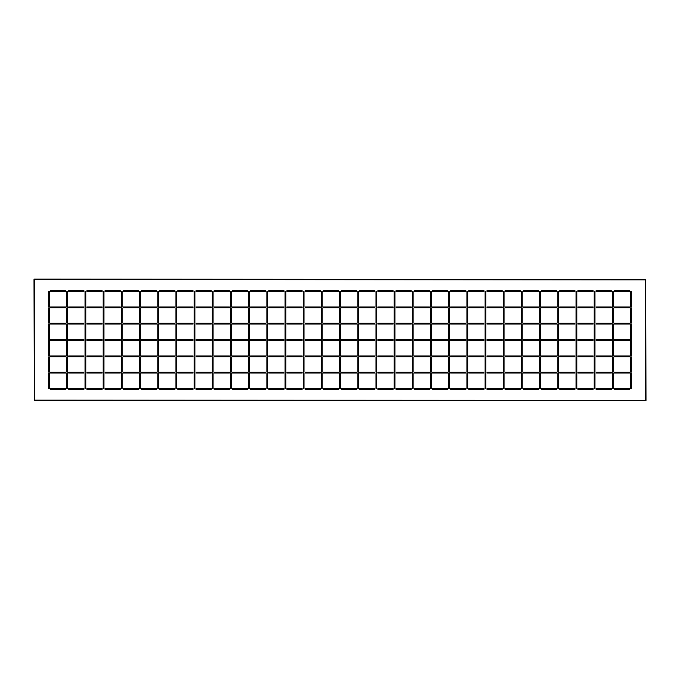 <?xml version="1.0" encoding="UTF-8"?>
<svg xmlns="http://www.w3.org/2000/svg" width="680" height="680" viewBox="0 0 680 680"><rect width="100%" height="100%" fill="white"/><g stroke="black" fill="none" stroke-linecap="round" stroke-linejoin="round"><path stroke-width="1.02" d="M194.888 324.224L194.888 339.447L194.148 339.447L194.148 324.224L194.888 324.224M211.216 339.626L211.216 340.374L196.001 340.374L196.001 339.626L211.216 339.626M213.069 324.224L213.069 339.447L212.33 339.447L212.33 324.224L213.069 324.224M229.398 339.626L229.398 340.374L214.183 340.374L214.183 339.626L229.398 339.626M158.517 324.224L158.517 339.447L157.777 339.447L157.777 324.224L158.517 324.224M174.845 339.626L174.845 340.374L159.63 340.374L159.63 339.626L174.845 339.626M176.698 324.224L176.698 339.447L175.958 339.447L175.958 324.224L176.698 324.224M193.035 339.626L193.035 340.374L177.811 340.374L177.811 339.626L193.035 339.626M267.631 324.224L267.631 339.447L266.883 339.447L266.883 324.224L267.631 324.224M283.959 339.626L283.959 340.374L268.745 340.374L268.745 339.626L283.959 339.626M285.812 324.224L285.812 339.447L285.073 339.447L285.073 324.224L285.812 324.224M302.141 339.626L302.141 340.374L286.926 340.374L286.926 339.626L302.141 339.626M231.259 324.224L231.259 339.447L230.511 339.447L230.511 324.224L231.259 324.224M247.588 339.626L247.588 340.374L232.373 340.374L232.373 339.626L247.588 339.626M249.441 324.224L249.441 339.447L248.701 339.447L248.701 324.224L249.441 324.224M265.769 339.626L265.769 340.374L250.554 340.374L250.554 339.626L265.769 339.626M65.73 339.626L65.73 340.374L50.515 340.374L50.515 339.626L65.73 339.626M49.402 324.224L49.402 339.447L48.663 339.447L48.663 324.224L49.402 324.224M67.584 324.224L67.584 339.447L66.844 339.447L66.844 324.224L67.584 324.224M83.921 339.626L83.921 340.374L68.697 340.374L68.697 339.626L83.921 339.626M576.784 340.552L576.784 355.776L576.045 355.776L576.045 340.552L576.784 340.552M593.113 355.963L593.113 356.702L577.898 356.702L577.898 355.963L593.113 355.963M613.156 340.552L613.156 355.776L612.417 355.776L612.417 340.552L613.156 340.552M594.966 340.552L594.966 355.776L594.226 355.776L594.226 340.552L594.966 340.552M611.303 355.963L611.303 356.702L596.079 356.702L596.079 355.963L611.303 355.963M122.145 324.224L122.145 339.447L121.406 339.447L121.406 324.224L122.145 324.224M138.474 339.626L138.474 340.374L123.258 340.374L123.258 339.626L138.474 339.626M140.327 324.224L140.327 339.447L139.587 339.447L139.587 324.224L140.327 324.224M156.663 339.626L156.663 340.374L141.44 340.374L141.44 339.626L156.663 339.626M85.773 324.224L85.773 339.447L85.034 339.447L85.034 324.224L85.773 324.224M102.102 339.626L102.102 340.374L86.887 340.374L86.887 339.626L102.102 339.626M103.955 324.224L103.955 339.447L103.216 339.447L103.216 324.224L103.955 324.224M120.292 339.626L120.292 340.374L105.069 340.374L105.069 339.626L120.292 339.626M485.851 324.224L485.851 339.447L485.112 339.447L485.112 324.224L485.851 324.224M502.188 339.626L502.188 340.374L486.965 340.374L486.965 339.626L502.188 339.626M504.041 324.224L504.041 339.447L503.302 339.447L503.302 324.224L504.041 324.224M520.37 339.626L520.37 340.374L505.155 340.374L505.155 339.626L520.37 339.626M449.488 324.224L449.488 339.447L448.74 339.447L448.74 324.224L449.488 324.224M465.817 339.626L465.817 340.374L450.602 340.374L450.602 339.626L465.817 339.626M467.67 324.224L467.67 339.447L466.93 339.447L466.93 324.224L467.67 324.224M483.998 339.626L483.998 340.374L468.784 340.374L468.784 339.626L483.998 339.626M558.594 324.224L558.594 339.447L557.855 339.447L557.855 324.224L558.594 324.224M574.932 339.626L574.932 340.374L559.708 340.374L559.708 339.626L574.932 339.626M576.784 324.224L576.784 339.447L576.045 339.447L576.045 324.224L576.784 324.224M593.113 339.626L593.113 340.374L577.898 340.374L577.898 339.626L593.113 339.626M522.223 324.224L522.223 339.447L521.483 339.447L521.483 324.224L522.223 324.224M538.56 339.626L538.56 340.374L523.337 340.374L523.337 339.626L538.56 339.626M540.413 324.224L540.413 339.447L539.673 339.447L539.673 324.224L540.413 324.224M556.741 339.626L556.741 340.374L541.527 340.374L541.527 339.626L556.741 339.626M340.374 324.224L340.374 339.447L339.626 339.447L339.626 324.224L340.374 324.224M356.702 339.626L356.702 340.374L341.488 340.374L341.488 339.626L356.702 339.626M358.555 324.224L358.555 339.447L357.816 339.447L357.816 324.224L358.555 324.224M374.884 339.626L374.884 340.374L359.669 340.374L359.669 339.626L374.884 339.626M304.002 324.224L304.002 339.447L303.254 339.447L303.254 324.224L304.002 324.224M320.331 339.626L320.331 340.374L305.116 340.374L305.116 339.626L320.331 339.626M322.184 324.224L322.184 339.447L321.445 339.447L321.445 324.224L322.184 324.224M338.512 339.626L338.512 340.374L323.298 340.374L323.298 339.626L338.512 339.626M413.117 324.224L413.117 339.447L412.369 339.447L412.369 324.224L413.117 324.224M429.445 339.626L429.445 340.374L414.23 340.374L414.23 339.626L429.445 339.626M431.298 324.224L431.298 339.447L430.559 339.447L430.559 324.224L431.298 324.224M447.627 339.626L447.627 340.374L432.412 340.374L432.412 339.626L447.627 339.626M376.745 324.224L376.745 339.447L375.998 339.447L375.998 324.224L376.745 324.224M393.074 339.626L393.074 340.374L377.859 340.374L377.859 339.626L393.074 339.626M394.927 324.224L394.927 339.447L394.188 339.447L394.188 324.224L394.927 324.224M411.255 339.626L411.255 340.374L396.041 340.374L396.041 339.626L411.255 339.626M176.698 340.552L176.698 355.776L175.958 355.776L175.958 340.552L176.698 340.552M193.035 355.963L193.035 356.702L177.811 356.702L177.811 355.963L193.035 355.963M194.888 340.552L194.888 355.776L194.148 355.776L194.148 340.552L194.888 340.552M211.216 355.963L211.216 356.702L196.001 356.702L196.001 355.963L211.216 355.963M140.327 340.552L140.327 355.776L139.587 355.776L139.587 340.552L140.327 340.552M156.663 355.963L156.663 356.702L141.44 356.702L141.44 355.963L156.663 355.963M158.517 340.552L158.517 355.776L157.777 355.776L157.777 340.552L158.517 340.552M174.845 355.963L174.845 356.702L159.63 356.702L159.63 355.963L174.845 355.963M249.441 340.552L249.441 355.776L248.701 355.776L248.701 340.552L249.441 340.552M265.769 355.963L265.769 356.702L250.554 356.702L250.554 355.963L265.769 355.963M267.631 340.552L267.631 355.776L266.883 355.776L266.883 340.552L267.631 340.552M283.959 355.963L283.959 356.702L268.745 356.702L268.745 355.963L283.959 355.963M213.069 340.552L213.069 355.776L212.33 355.776L212.33 340.552L213.069 340.552M229.398 355.963L229.398 356.702L214.183 356.702L214.183 355.963L229.398 355.963M231.259 340.552L231.259 355.776L230.511 355.776L230.511 340.552L231.259 340.552M247.588 355.963L247.588 356.702L232.373 356.702L232.373 355.963L247.588 355.963M613.156 356.889L613.156 372.104L612.417 372.104L612.417 356.889L613.156 356.889M594.966 356.889L594.966 372.104L594.226 372.104L594.226 356.889L594.966 356.889M611.303 372.291L611.303 373.031L596.079 373.031L596.079 372.291L611.303 372.291M65.73 355.963L65.73 356.702L50.515 356.702L50.515 355.963L65.73 355.963M49.402 340.552L49.402 355.776L48.663 355.776L48.663 340.552L49.402 340.552M558.594 356.889L558.594 372.104L557.855 372.104L557.855 356.889L558.594 356.889M574.932 372.291L574.932 373.031L559.708 373.031L559.708 372.291L574.932 372.291M576.784 356.889L576.784 372.104L576.045 372.104L576.045 356.889L576.784 356.889M593.113 372.291L593.113 373.031L577.898 373.031L577.898 372.291L593.113 372.291M103.955 340.552L103.955 355.776L103.216 355.776L103.216 340.552L103.955 340.552M120.292 355.963L120.292 356.702L105.069 356.702L105.069 355.963L120.292 355.963M122.145 340.552L122.145 355.776L121.406 355.776L121.406 340.552L122.145 340.552M138.474 355.963L138.474 356.702L123.258 356.702L123.258 355.963L138.474 355.963M67.584 340.552L67.584 355.776L66.844 355.776L66.844 340.552L67.584 340.552M83.921 355.963L83.921 356.702L68.697 356.702L68.697 355.963L83.921 355.963M85.773 340.552L85.773 355.776L85.034 355.776L85.034 340.552L85.773 340.552M102.102 355.963L102.102 356.702L86.887 356.702L86.887 355.963L102.102 355.963M467.67 340.552L467.67 355.776L466.93 355.776L466.93 340.552L467.67 340.552M483.998 355.963L483.998 356.702L468.784 356.702L468.784 355.963L483.998 355.963M485.851 340.552L485.851 355.776L485.112 355.776L485.112 340.552L485.851 340.552M502.188 355.963L502.188 356.702L486.965 356.702L486.965 355.963L502.188 355.963M431.298 340.552L431.298 355.776L430.559 355.776L430.559 340.552L431.298 340.552M447.627 355.963L447.627 356.702L432.412 356.702L432.412 355.963L447.627 355.963M449.488 340.552L449.488 355.776L448.74 355.776L448.74 340.552L449.488 340.552M465.817 355.963L465.817 356.702L450.602 356.702L450.602 355.963L465.817 355.963M540.413 340.552L540.413 355.776L539.673 355.776L539.673 340.552L540.413 340.552M556.741 355.963L556.741 356.702L541.527 356.702L541.527 355.963L556.741 355.963M558.594 340.552L558.594 355.776L557.855 355.776L557.855 340.552L558.594 340.552M574.932 355.963L574.932 356.702L559.708 356.702L559.708 355.963L574.932 355.963M504.041 340.552L504.041 355.776L503.302 355.776L503.302 340.552L504.041 340.552M520.37 355.963L520.37 356.702L505.155 356.702L505.155 355.963L520.37 355.963M522.223 340.552L522.223 355.776L521.483 355.776L521.483 340.552L522.223 340.552M538.56 355.963L538.56 356.702L523.337 356.702L523.337 355.963L538.56 355.963M322.184 340.552L322.184 355.776L321.445 355.776L321.445 340.552L322.184 340.552M338.512 355.963L338.512 356.702L323.298 356.702L323.298 355.963L338.512 355.963M340.374 340.552L340.374 355.776L339.626 355.776L339.626 340.552L340.374 340.552M356.702 355.963L356.702 356.702L341.488 356.702L341.488 355.963L356.702 355.963M285.812 340.552L285.812 355.776L285.073 355.776L285.073 340.552L285.812 340.552M302.141 355.963L302.141 356.702L286.926 356.702L286.926 355.963L302.141 355.963M304.002 340.552L304.002 355.776L303.254 355.776L303.254 340.552L304.002 340.552M320.331 355.963L320.331 356.702L305.116 356.702L305.116 355.963L320.331 355.963M394.927 340.552L394.927 355.776L394.188 355.776L394.188 340.552L394.927 340.552M411.255 355.963L411.255 356.702L396.041 356.702L396.041 355.963L411.255 355.963M413.117 340.552L413.117 355.776L412.369 355.776L412.369 340.552L413.117 340.552M429.445 355.963L429.445 356.702L414.23 356.702L414.23 355.963L429.445 355.963M358.555 340.552L358.555 355.776L357.816 355.776L357.816 340.552L358.555 340.552M374.884 355.963L374.884 356.702L359.669 356.702L359.669 355.963L374.884 355.963M376.745 340.552L376.745 355.776L375.998 355.776L375.998 340.552L376.745 340.552M393.074 355.963L393.074 356.702L377.859 356.702L377.859 355.963L393.074 355.963M231.259 291.567L231.259 306.782L230.511 306.782L230.511 291.567L231.259 291.567M247.588 306.969L247.588 307.708L232.373 307.708L232.373 306.969L247.588 306.969M229.398 290.64L229.398 291.38L214.183 291.38L214.183 290.64L229.398 290.64M249.441 291.567L249.441 306.782L248.701 306.782L248.701 291.567L249.441 291.567M265.769 306.969L265.769 307.708L250.554 307.708L250.554 306.969L265.769 306.969M247.588 290.64L247.588 291.38L232.373 291.38L232.373 290.64L247.588 290.64M194.888 291.567L194.888 306.782L194.148 306.782L194.148 291.567L194.888 291.567M211.216 306.969L211.216 307.708L196.001 307.708L196.001 306.969L211.216 306.969M193.035 290.64L193.035 291.38L177.811 291.38L177.811 290.64L193.035 290.64M213.069 291.567L213.069 306.782L212.33 306.782L212.33 291.567L213.069 291.567M229.398 306.969L229.398 307.708L214.183 307.708L214.183 306.969L229.398 306.969M211.216 290.64L211.216 291.38L196.001 291.38L196.001 290.64L211.216 290.64M304.002 291.567L304.002 306.782L303.254 306.782L303.254 291.567L304.002 291.567M320.331 306.969L320.331 307.708L305.116 307.708L305.116 306.969L320.331 306.969M302.141 290.64L302.141 291.38L286.926 291.38L286.926 290.64L302.141 290.64M322.184 291.567L322.184 306.782L321.445 306.782L321.445 291.567L322.184 291.567M338.512 306.969L338.512 307.708L323.298 307.708L323.298 306.969L338.512 306.969M320.331 290.64L320.331 291.38L305.116 291.38L305.116 290.64L320.331 290.64M267.631 291.567L267.631 306.782L266.883 306.782L266.883 291.567L267.631 291.567M283.959 306.969L283.959 307.708L268.745 307.708L268.745 306.969L283.959 306.969M265.769 290.64L265.769 291.38L250.554 291.38L250.554 290.64L265.769 290.64M285.812 291.567L285.812 306.782L285.073 306.782L285.073 291.567L285.812 291.567M302.141 306.969L302.141 307.708L286.926 307.708L286.926 306.969L302.141 306.969M283.959 290.64L283.959 291.38L268.745 291.38L268.745 290.64L283.959 290.64M85.773 291.567L85.773 306.782L85.034 306.782L85.034 291.567L85.773 291.567M102.102 306.969L102.102 307.708L86.887 307.708L86.887 306.969L102.102 306.969M83.921 290.64L83.921 291.38L68.697 291.38L68.697 290.64L83.921 290.64M103.955 291.567L103.955 306.782L103.216 306.782L103.216 291.567L103.955 291.567M120.292 306.969L120.292 307.708L105.069 307.708L105.069 306.969L120.292 306.969M102.102 290.64L102.102 291.38L86.887 291.38L86.887 290.64L102.102 290.64M65.73 306.969L65.73 307.708L50.515 307.708L50.515 306.969L65.73 306.969M49.402 291.567L49.402 306.782L48.663 306.782L48.663 291.567L49.402 291.567M67.584 291.567L67.584 306.782L66.844 306.782L66.844 291.567L67.584 291.567M83.921 306.969L83.921 307.708L68.697 307.708L68.697 306.969L83.921 306.969M65.73 290.64L65.73 291.38L50.515 291.38L50.515 290.64L65.73 290.64M158.517 291.567L158.517 306.782L157.777 306.782L157.777 291.567L158.517 291.567M174.845 306.969L174.845 307.708L159.63 307.708L159.63 306.969L174.845 306.969M156.663 290.64L156.663 291.38L141.44 291.38L141.44 290.64L156.663 290.64M176.698 291.567L176.698 306.782L175.958 306.782L175.958 291.567L176.698 291.567M193.035 306.969L193.035 307.708L177.811 307.708L177.811 306.969L193.035 306.969M174.845 290.64L174.845 291.38L159.63 291.38L159.63 290.64L174.845 290.64M122.145 291.567L122.145 306.782L121.406 306.782L121.406 291.567L122.145 291.567M138.474 306.969L138.474 307.708L123.258 307.708L123.258 306.969L138.474 306.969M120.292 290.64L120.292 291.38L105.069 291.38L105.069 290.64L120.292 290.64M140.327 291.567L140.327 306.782L139.587 306.782L139.587 291.567L140.327 291.567M156.663 306.969L156.663 307.708L141.44 307.708L141.44 306.969L156.663 306.969M138.474 290.64L138.474 291.38L123.258 291.38L123.258 290.64L138.474 290.64M522.223 291.567L522.223 306.782L521.483 306.782L521.483 291.567L522.223 291.567M538.56 306.969L538.56 307.708L523.337 307.708L523.337 306.969L538.56 306.969M520.37 290.64L520.37 291.38L505.155 291.38L505.155 290.64L520.37 290.64M540.413 291.567L540.413 306.782L539.673 306.782L539.673 291.567L540.413 291.567M556.741 306.969L556.741 307.708L541.527 307.708L541.527 306.969L556.741 306.969M538.56 290.64L538.56 291.38L523.337 291.38L523.337 290.64L538.56 290.64M485.851 291.567L485.851 306.782L485.112 306.782L485.112 291.567L485.851 291.567M502.188 306.969L502.188 307.708L486.965 307.708L486.965 306.969L502.188 306.969M483.998 290.64L483.998 291.38L468.784 291.38L468.784 290.64L483.998 290.64M504.041 291.567L504.041 306.782L503.302 306.782L503.302 291.567L504.041 291.567M520.37 306.969L520.37 307.708L505.155 307.708L505.155 306.969L520.37 306.969M502.188 290.64L502.188 291.38L486.965 291.38L486.965 290.64L502.188 290.64M594.966 291.567L594.966 306.782L594.226 306.782L594.226 291.567L594.966 291.567M611.303 306.969L611.303 307.708L596.079 307.708L596.079 306.969L611.303 306.969M593.113 290.64L593.113 291.38L577.898 291.38L577.898 290.64L593.113 290.64M631.337 291.567L631.337 306.782L630.598 306.782L630.598 291.567L631.337 291.567M613.156 291.567L613.156 306.782L612.417 306.782L612.417 291.567L613.156 291.567M629.485 306.969L629.485 307.708L614.269 307.708L614.269 306.969L629.485 306.969M611.303 290.64L611.303 291.38L596.079 291.38L596.079 290.64L611.303 290.64M558.594 291.567L558.594 306.782L557.855 306.782L557.855 291.567L558.594 291.567M574.932 306.969L574.932 307.708L559.708 307.708L559.708 306.969L574.932 306.969M556.741 290.64L556.741 291.38L541.527 291.38L541.527 290.64L556.741 290.64M576.784 291.567L576.784 306.782L576.045 306.782L576.045 291.567L576.784 291.567M593.113 306.969L593.113 307.708L577.898 307.708L577.898 306.969L593.113 306.969M574.932 290.64L574.932 291.38L559.708 291.38L559.708 290.64L574.932 290.64M376.745 291.567L376.745 306.782L375.998 306.782L375.998 291.567L376.745 291.567M393.074 306.969L393.074 307.708L377.859 307.708L377.859 306.969L393.074 306.969M374.884 290.64L374.884 291.38L359.669 291.38L359.669 290.64L374.884 290.64M394.927 291.567L394.927 306.782L394.188 306.782L394.188 291.567L394.927 291.567M411.255 306.969L411.255 307.708L396.041 307.708L396.041 306.969L411.255 306.969M393.074 290.64L393.074 291.38L377.859 291.38L377.859 290.64L393.074 290.64M340.374 291.567L340.374 306.782L339.626 306.782L339.626 291.567L340.374 291.567M356.702 306.969L356.702 307.708L341.488 307.708L341.488 306.969L356.702 306.969M338.512 290.64L338.512 291.38L323.298 291.38L323.298 290.64L338.512 290.64M358.555 291.567L358.555 306.782L357.816 306.782L357.816 291.567L358.555 291.567M374.884 306.969L374.884 307.708L359.669 307.708L359.669 306.969L374.884 306.969M356.702 290.64L356.702 291.38L341.488 291.38L341.488 290.64L356.702 290.64M449.488 291.567L449.488 306.782L448.74 306.782L448.74 291.567L449.488 291.567M465.817 306.969L465.817 307.708L450.602 307.708L450.602 306.969L465.817 306.969M447.627 290.64L447.627 291.38L432.412 291.38L432.412 290.64L447.627 290.64M467.67 291.567L467.67 306.782L466.93 306.782L466.93 291.567L467.67 291.567M483.998 306.969L483.998 307.708L468.784 307.708L468.784 306.969L483.998 306.969M465.817 290.64L465.817 291.38L450.602 291.38L450.602 290.64L465.817 290.64M413.117 291.567L413.117 306.782L412.369 306.782L412.369 291.567L413.117 291.567M429.445 306.969L429.445 307.708L414.23 307.708L414.23 306.969L429.445 306.969M411.255 290.64L411.255 291.38L396.041 291.38L396.041 290.64L411.255 290.64M431.298 291.567L431.298 306.782L430.559 306.782L430.559 291.567L431.298 291.567M447.627 306.969L447.627 307.708L432.412 307.708L432.412 306.969L447.627 306.969M429.445 290.64L429.445 291.38L414.23 291.38L414.23 290.64L429.445 290.64M213.069 307.896L213.069 323.111L212.33 323.111L212.33 307.896L213.069 307.896M229.398 323.298L229.398 324.037L214.183 324.037L214.183 323.298L229.398 323.298M231.259 307.896L231.259 323.111L230.511 323.111L230.511 307.896L231.259 307.896M247.588 323.298L247.588 324.037L232.373 324.037L232.373 323.298L247.588 323.298M176.698 307.896L176.698 323.111L175.958 323.111L175.958 307.896L176.698 307.896M193.035 323.298L193.035 324.037L177.811 324.037L177.811 323.298L193.035 323.298M194.888 307.896L194.888 323.111L194.148 323.111L194.148 307.896L194.888 307.896M211.216 323.298L211.216 324.037L196.001 324.037L196.001 323.298L211.216 323.298M285.812 307.896L285.812 323.111L285.073 323.111L285.073 307.896L285.812 307.896M302.141 323.298L302.141 324.037L286.926 324.037L286.926 323.298L302.141 323.298M304.002 307.896L304.002 323.111L303.254 323.111L303.254 307.896L304.002 307.896M320.331 323.298L320.331 324.037L305.116 324.037L305.116 323.298L320.331 323.298M249.441 307.896L249.441 323.111L248.701 323.111L248.701 307.896L249.441 307.896M265.769 323.298L265.769 324.037L250.554 324.037L250.554 323.298L265.769 323.298M267.631 307.896L267.631 323.111L266.883 323.111L266.883 307.896L267.631 307.896M283.959 323.298L283.959 324.037L268.745 324.037L268.745 323.298L283.959 323.298M67.584 307.896L67.584 323.111L66.844 323.111L66.844 307.896L67.584 307.896M83.921 323.298L83.921 324.037L68.697 324.037L68.697 323.298L83.921 323.298M85.773 307.896L85.773 323.111L85.034 323.111L85.034 307.896L85.773 307.896M102.102 323.298L102.102 324.037L86.887 324.037L86.887 323.298L102.102 323.298M613.156 324.224L613.156 339.447L612.417 339.447L612.417 324.224L613.156 324.224M594.966 324.224L594.966 339.447L594.226 339.447L594.226 324.224L594.966 324.224M611.303 339.626L611.303 340.374L596.079 340.374L596.079 339.626L611.303 339.626M65.73 323.298L65.73 324.037L50.515 324.037L50.515 323.298L65.73 323.298M49.402 307.896L49.402 323.111L48.663 323.111L48.663 307.896L49.402 307.896M140.327 307.896L140.327 323.111L139.587 323.111L139.587 307.896L140.327 307.896M156.663 323.298L156.663 324.037L141.44 324.037L141.44 323.298L156.663 323.298M158.517 307.896L158.517 323.111L157.777 323.111L157.777 307.896L158.517 307.896M174.845 323.298L174.845 324.037L159.63 324.037L159.63 323.298L174.845 323.298M103.955 307.896L103.955 323.111L103.216 323.111L103.216 307.896L103.955 307.896M120.292 323.298L120.292 324.037L105.069 324.037L105.069 323.298L120.292 323.298M122.145 307.896L122.145 323.111L121.406 323.111L121.406 307.896L122.145 307.896M138.474 323.298L138.474 324.037L123.258 324.037L123.258 323.298L138.474 323.298M504.041 307.896L504.041 323.111L503.302 323.111L503.302 307.896L504.041 307.896M520.37 323.298L520.37 324.037L505.155 324.037L505.155 323.298L520.37 323.298M522.223 307.896L522.223 323.111L521.483 323.111L521.483 307.896L522.223 307.896M538.56 323.298L538.56 324.037L523.337 324.037L523.337 323.298L538.56 323.298M467.67 307.896L467.67 323.111L466.93 323.111L466.93 307.896L467.67 307.896M483.998 323.298L483.998 324.037L468.784 324.037L468.784 323.298L483.998 323.298M485.851 307.896L485.851 323.111L485.112 323.111L485.112 307.896L485.851 307.896M502.188 323.298L502.188 324.037L486.965 324.037L486.965 323.298L502.188 323.298M576.784 307.896L576.784 323.111L576.045 323.111L576.045 307.896L576.784 307.896M593.113 323.298L593.113 324.037L577.898 324.037L577.898 323.298L593.113 323.298M613.156 307.896L613.156 323.111L612.417 323.111L612.417 307.896L613.156 307.896M594.966 307.896L594.966 323.111L594.226 323.111L594.226 307.896L594.966 307.896M611.303 323.298L611.303 324.037L596.079 324.037L596.079 323.298L611.303 323.298M540.413 307.896L540.413 323.111L539.673 323.111L539.673 307.896L540.413 307.896M556.741 323.298L556.741 324.037L541.527 324.037L541.527 323.298L556.741 323.298M558.594 307.896L558.594 323.111L557.855 323.111L557.855 307.896L558.594 307.896M574.932 323.298L574.932 324.037L559.708 324.037L559.708 323.298L574.932 323.298M358.555 307.896L358.555 323.111L357.816 323.111L357.816 307.896L358.555 307.896M374.884 323.298L374.884 324.037L359.669 324.037L359.669 323.298L374.884 323.298M376.745 307.896L376.745 323.111L375.998 323.111L375.998 307.896L376.745 307.896M393.074 323.298L393.074 324.037L377.859 324.037L377.859 323.298L393.074 323.298M322.184 307.896L322.184 323.111L321.445 323.111L321.445 307.896L322.184 307.896M338.512 323.298L338.512 324.037L323.298 324.037L323.298 323.298L338.512 323.298M340.374 307.896L340.374 323.111L339.626 323.111L339.626 307.896L340.374 307.896M356.702 323.298L356.702 324.037L341.488 324.037L341.488 323.298L356.702 323.298M431.298 307.896L431.298 323.111L430.559 323.111L430.559 307.896L431.298 307.896M447.627 323.298L447.627 324.037L432.412 324.037L432.412 323.298L447.627 323.298M449.488 307.896L449.488 323.111L448.74 323.111L448.74 307.896L449.488 307.896M465.817 323.298L465.817 324.037L450.602 324.037L450.602 323.298L465.817 323.298M394.927 307.896L394.927 323.111L394.188 323.111L394.188 307.896L394.927 307.896M411.255 323.298L411.255 324.037L396.041 324.037L396.041 323.298L411.255 323.298M413.117 307.896L413.117 323.111L412.369 323.111L412.369 307.896L413.117 307.896M429.445 323.298L429.445 324.037L414.23 324.037L414.23 323.298L429.445 323.298M356.702 388.62L356.702 389.359L341.488 389.359L341.488 388.62L356.702 388.62M340.374 373.218L340.374 388.433L339.626 388.433L339.626 373.218L340.374 373.218M338.512 388.62L338.512 389.359L323.298 389.359L323.298 388.62L338.512 388.62M322.184 373.218L322.184 388.433L321.445 388.433L321.445 373.218L322.184 373.218M393.074 388.62L393.074 389.359L377.859 389.359L377.859 388.62L393.074 388.62M376.745 373.218L376.745 388.433L375.998 388.433L375.998 373.218L376.745 373.218M374.884 388.62L374.884 389.359L359.669 389.359L359.669 388.62L374.884 388.62M358.555 373.218L358.555 388.433L357.816 388.433L357.816 373.218L358.555 373.218M283.959 388.62L283.959 389.359L268.745 389.359L268.745 388.62L283.959 388.62M267.631 373.218L267.631 388.433L266.883 388.433L266.883 373.218L267.631 373.218M265.769 388.62L265.769 389.359L250.554 389.359L250.554 388.62L265.769 388.62M249.441 373.218L249.441 388.433L248.701 388.433L248.701 373.218L249.441 373.218M320.331 388.62L320.331 389.359L305.116 389.359L305.116 388.62L320.331 388.62M304.002 373.218L304.002 388.433L303.254 388.433L303.254 373.218L304.002 373.218M302.141 388.62L302.141 389.359L286.926 389.359L286.926 388.62L302.141 388.62M285.812 373.218L285.812 388.433L285.073 388.433L285.073 373.218L285.812 373.218M502.188 388.62L502.188 389.359L486.965 389.359L486.965 388.62L502.188 388.62M485.851 373.218L485.851 388.433L485.112 388.433L485.112 373.218L485.851 373.218M483.998 388.62L483.998 389.359L468.784 389.359L468.784 388.62L483.998 388.62M467.67 373.218L467.67 388.433L466.93 388.433L466.93 373.218L467.67 373.218M538.56 388.62L538.56 389.359L523.337 389.359L523.337 388.62L538.56 388.62M522.223 373.218L522.223 388.433L521.483 388.433L521.483 373.218L522.223 373.218M520.37 388.62L520.37 389.359L505.155 389.359L505.155 388.62L520.37 388.62M504.041 373.218L504.041 388.433L503.302 388.433L503.302 373.218L504.041 373.218M429.445 388.62L429.445 389.359L414.23 389.359L414.23 388.62L429.445 388.62M413.117 373.218L413.117 388.433L412.369 388.433L412.369 373.218L413.117 373.218M411.255 388.62L411.255 389.359L396.041 389.359L396.041 388.62L411.255 388.62M394.927 373.218L394.927 388.433L394.188 388.433L394.188 373.218L394.927 373.218M465.817 388.62L465.817 389.359L450.602 389.359L450.602 388.62L465.817 388.62M449.488 373.218L449.488 388.433L448.74 388.433L448.74 373.218L449.488 373.218M447.627 388.62L447.627 389.359L432.412 389.359L432.412 388.62L447.627 388.62M431.298 373.218L431.298 388.433L430.559 388.433L430.559 373.218L431.298 373.218M65.73 388.62L65.73 389.359L50.515 389.359L50.515 388.62L65.73 388.62M49.402 373.218L49.402 388.433L48.663 388.433L48.663 373.218L49.402 373.218M631.337 307.896L631.337 323.111L630.598 323.111L630.598 307.896L631.337 307.896M629.485 323.298L629.485 324.037L614.269 324.037L614.269 323.298L629.485 323.298M102.102 388.62L102.102 389.359L86.887 389.359L86.887 388.62L102.102 388.62M85.773 373.218L85.773 388.433L85.034 388.433L85.034 373.218L85.773 373.218M83.921 388.62L83.921 389.359L68.697 389.359L68.697 388.62L83.921 388.62M67.584 373.218L67.584 388.433L66.844 388.433L66.844 373.218L67.584 373.218M631.337 324.224L631.337 339.447L630.598 339.447L630.598 324.224L631.337 324.224M629.485 339.626L629.485 340.374L614.269 340.374L614.269 339.626L629.485 339.626M631.337 340.552L631.337 355.776L630.598 355.776L630.598 340.552L631.337 340.552M629.485 355.963L629.485 356.702L614.269 356.702L614.269 355.963L629.485 355.963M631.337 356.889L631.337 372.104L630.598 372.104L630.598 356.889L631.337 356.889M629.485 372.291L629.485 373.031L614.269 373.031L614.269 372.291L629.485 372.291M631.337 373.218L631.337 388.433L630.598 388.433L630.598 373.218L631.337 373.218M629.485 388.62L629.485 389.359L614.269 389.359L614.269 388.62L629.485 388.62M211.216 388.62L211.216 389.359L196.001 389.359L196.001 388.62L211.216 388.62M194.888 373.218L194.888 388.433L194.148 388.433L194.148 373.218L194.888 373.218M193.035 388.62L193.035 389.359L177.811 389.359L177.811 388.62L193.035 388.62M176.698 373.218L176.698 388.433L175.958 388.433L175.958 373.218L176.698 373.218M247.588 388.62L247.588 389.359L232.373 389.359L232.373 388.62L247.588 388.62M231.259 373.218L231.259 388.433L230.511 388.433L230.511 373.218L231.259 373.218M229.398 388.62L229.398 389.359L214.183 389.359L214.183 388.62L229.398 388.62M213.069 373.218L213.069 388.433L212.33 388.433L212.33 373.218L213.069 373.218M138.474 388.62L138.474 389.359L123.258 389.359L123.258 388.62L138.474 388.62M122.145 373.218L122.145 388.433L121.406 388.433L121.406 373.218L122.145 373.218M120.292 388.62L120.292 389.359L105.069 389.359L105.069 388.62L120.292 388.62M103.955 373.218L103.955 388.433L103.216 388.433L103.216 373.218L103.955 373.218M174.845 388.62L174.845 389.359L159.63 389.359L159.63 388.62L174.845 388.62M158.517 373.218L158.517 388.433L157.777 388.433L157.777 373.218L158.517 373.218M156.663 388.62L156.663 389.359L141.44 389.359L141.44 388.62L156.663 388.62M140.327 373.218L140.327 388.433L139.587 388.433L139.587 373.218L140.327 373.218M374.884 372.291L374.884 373.031L359.669 373.031L359.669 372.291L374.884 372.291M358.555 356.889L358.555 372.104L357.816 372.104L357.816 356.889L358.555 356.889M356.702 372.291L356.702 373.031L341.488 373.031L341.488 372.291L356.702 372.291M340.374 356.889L340.374 372.104L339.626 372.104L339.626 356.889L340.374 356.889M411.255 372.291L411.255 373.031L396.041 373.031L396.041 372.291L411.255 372.291M394.927 356.889L394.927 372.104L394.188 372.104L394.188 356.889L394.927 356.889M393.074 372.291L393.074 373.031L377.859 373.031L377.859 372.291L393.074 372.291M376.745 356.889L376.745 372.104L375.998 372.104L375.998 356.889L376.745 356.889M302.141 372.291L302.141 373.031L286.926 373.031L286.926 372.291L302.141 372.291M285.812 356.889L285.812 372.104L285.073 372.104L285.073 356.889L285.812 356.889M283.959 372.291L283.959 373.031L268.745 373.031L268.745 372.291L283.959 372.291M267.631 356.889L267.631 372.104L266.883 372.104L266.883 356.889L267.631 356.889M338.512 372.291L338.512 373.031L323.298 373.031L323.298 372.291L338.512 372.291M322.184 356.889L322.184 372.104L321.445 372.104L321.445 356.889L322.184 356.889M320.331 372.291L320.331 373.031L305.116 373.031L305.116 372.291L320.331 372.291M304.002 356.889L304.002 372.104L303.254 372.104L303.254 356.889L304.002 356.889M520.37 372.291L520.37 373.031L505.155 373.031L505.155 372.291L520.37 372.291M504.041 356.889L504.041 372.104L503.302 372.104L503.302 356.889L504.041 356.889M502.188 372.291L502.188 373.031L486.965 373.031L486.965 372.291L502.188 372.291M485.851 356.889L485.851 372.104L485.112 372.104L485.112 356.889L485.851 356.889M556.741 372.291L556.741 373.031L541.527 373.031L541.527 372.291L556.741 372.291M540.413 356.889L540.413 372.104L539.673 372.104L539.673 356.889L540.413 356.889M538.56 372.291L538.56 373.031L523.337 373.031L523.337 372.291L538.56 372.291M522.223 356.889L522.223 372.104L521.483 372.104L521.483 356.889L522.223 356.889M447.627 372.291L447.627 373.031L432.412 373.031L432.412 372.291L447.627 372.291M431.298 356.889L431.298 372.104L430.559 372.104L430.559 356.889L431.298 356.889M429.445 372.291L429.445 373.031L414.23 373.031L414.23 372.291L429.445 372.291M413.117 356.889L413.117 372.104L412.369 372.104L412.369 356.889L413.117 356.889M483.998 372.291L483.998 373.031L468.784 373.031L468.784 372.291L483.998 372.291M467.67 356.889L467.67 372.104L466.93 372.104L466.93 356.889L467.67 356.889M465.817 372.291L465.817 373.031L450.602 373.031L450.602 372.291L465.817 372.291M449.488 356.889L449.488 372.104L448.74 372.104L448.74 356.889L449.488 356.889M83.921 372.291L83.921 373.031L68.697 373.031L68.697 372.291L83.921 372.291M67.584 356.889L67.584 372.104L66.844 372.104L66.844 356.889L67.584 356.889M49.402 356.889L49.402 372.104L48.663 372.104L48.663 356.889L49.402 356.889M65.73 372.291L65.73 373.031L50.515 373.031L50.515 372.291L65.73 372.291M120.292 372.291L120.292 373.031L105.069 373.031L105.069 372.291L120.292 372.291M103.955 356.889L103.955 372.104L103.216 372.104L103.216 356.889L103.955 356.889M102.102 372.291L102.102 373.031L86.887 373.031L86.887 372.291L102.102 372.291M85.773 356.889L85.773 372.104L85.034 372.104L85.034 356.889L85.773 356.889M574.932 388.62L574.932 389.359L559.708 389.359L559.708 388.62L574.932 388.62M558.594 373.218L558.594 388.433L557.855 388.433L557.855 373.218L558.594 373.218M556.741 388.62L556.741 389.359L541.527 389.359L541.527 388.62L556.741 388.62M540.413 373.218L540.413 388.433L539.673 388.433L539.673 373.218L540.413 373.218M611.303 388.62L611.303 389.359L596.079 389.359L596.079 388.62L611.303 388.62M594.966 373.218L594.966 388.433L594.226 388.433L594.226 373.218L594.966 373.218M613.156 373.218L613.156 388.433L612.417 388.433L612.417 373.218L613.156 373.218M593.113 388.62L593.113 389.359L577.898 389.359L577.898 388.62L593.113 388.62M576.784 373.218L576.784 388.433L576.045 388.433L576.045 373.218L576.784 373.218M229.398 372.291L229.398 373.031L214.183 373.031L214.183 372.291L229.398 372.291M213.069 356.889L213.069 372.104L212.33 372.104L212.33 356.889L213.069 356.889M211.216 372.291L211.216 373.031L196.001 373.031L196.001 372.291L211.216 372.291M194.888 356.889L194.888 372.104L194.148 372.104L194.148 356.889L194.888 356.889M265.769 372.291L265.769 373.031L250.554 373.031L250.554 372.291L265.769 372.291M249.441 356.889L249.441 372.104L248.701 372.104L248.701 356.889L249.441 356.889M247.588 372.291L247.588 373.031L232.373 373.031L232.373 372.291L247.588 372.291M231.259 356.889L231.259 372.104L230.511 372.104L230.511 356.889L231.259 356.889M156.663 372.291L156.663 373.031L141.44 373.031L141.44 372.291L156.663 372.291M140.327 356.889L140.327 372.104L139.587 372.104L139.587 356.889L140.327 356.889M138.474 372.291L138.474 373.031L123.258 373.031L123.258 372.291L138.474 372.291M122.145 356.889L122.145 372.104L121.406 372.104L121.406 356.889L122.145 356.889M193.035 372.291L193.035 373.031L177.811 373.031L177.811 372.291L193.035 372.291M176.698 356.889L176.698 372.104L175.958 372.104L175.958 356.889L176.698 356.889M174.845 372.291L174.845 373.031L159.63 373.031L159.63 372.291L174.845 372.291M158.517 356.889L158.517 372.104L157.777 372.104L157.777 356.889L158.517 356.889M629.485 290.64L629.485 291.38L614.269 291.38L614.269 290.64L629.485 290.64M645.626 279.574L646 400.426L34.433 400.495L34.433 279.505L645.626 279.574L645.626 400.426L34.739 400.12L34.433 279.14L645.567 279.505M645.626 400.426L645.26 279.879L34.433 279.505M34.433 400.495L645.567 400.495M34.374 400.426L34 279.574L34.739 279.879"/></g></svg>
